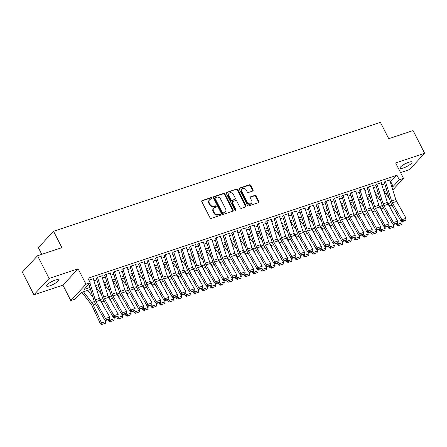 <?xml version="1.0" encoding="UTF-8"?>
<svg xmlns="http://www.w3.org/2000/svg" width="447" height="447" viewBox="0 0 447 447"><rect width="100%" height="100%" fill="white"/><g stroke="black" fill="none" stroke-linecap="round" stroke-linejoin="round"><path stroke-width="0.67" d="M211.934 198.021A0.721 0.592 42.9 0 0 211.034 197.591L202.2 200.535A1.028 0.844 42.9 0 0 201.826 201.703L210.001 217.75A1.028 0.844 42.9 0 0 211.286 218.365L220.12 215.42A0.721 0.592 42.9 0 0 219.483 214.169L218.337 214.554A3.291 2.693 42.9 0 1 214.225 212.588L213.543 211.247A3.291 2.693 42.9 0 1 213.789 208.118A3.291 2.693 42.9 0 1 214.75 207.509L215.895 207.129A0.721 0.592 42.9 0 0 215.258 205.883L214.113 206.263A3.291 2.693 42.9 0 1 210.001 204.296L209.319 202.96A3.291 2.693 42.9 0 1 209.565 199.831A3.291 2.693 42.9 0 1 210.526 199.217L211.671 198.837A0.721 0.592 42.9 0 0 211.934 198.021M211.599 198.859A0.721 0.592 42.9 0 0 210.621 198.032L201.793 200.977A1.028 0.844 42.9 0 0 201.748 200.994M220.047 215.443A0.721 0.592 42.9 0 0 219.069 214.61L217.929 214.996L218.337 214.554M215.823 207.151A0.721 0.592 42.9 0 0 214.845 206.324L213.705 206.704L214.113 206.263M408.675 162.3A6.711 1.576 153 0 0 402.551 165.356A6.711 1.576 153 0 0 400.071 168.173A6.711 1.576 153 0 0 403.423 167.955A6.711 1.576 153 0 0 409.547 164.898A6.711 1.576 153 0 0 412.028 162.077A6.711 1.576 153 0 0 408.675 162.3M55.149 280.135A6.711 1.576 153 0 0 49.025 283.191A6.711 1.576 153 0 0 46.538 286.007A6.711 1.576 153 0 0 49.891 285.789A6.711 1.576 153 0 0 56.015 282.733A6.711 1.576 153 0 0 58.501 279.917A6.711 1.576 153 0 0 55.149 280.135M252.656 191.07A1.028 0.844 42.9 0 0 253.03 189.902L250.739 185.399A1.028 0.844 42.9 0 0 249.454 184.784L239.648 188.053A1.028 0.844 42.9 0 0 239.268 189.221L247.442 205.268A1.028 0.844 42.9 0 0 248.728 205.883L258.539 202.614A1.028 0.844 42.9 0 0 258.914 201.446L256.142 196.004A1.028 0.844 42.9 0 0 254.857 195.395L250.661 196.792A1.028 0.844 42.9 0 0 250.286 197.96L251.661 200.658A2.755 2.252 42.9 0 1 251.454 203.273A2.755 2.252 42.9 0 1 247.213 202.139L241.827 191.573A2.755 2.252 42.9 0 1 242.034 188.958A2.755 2.252 42.9 0 1 246.275 190.092L247.174 191.852A1.028 0.844 42.9 0 0 248.459 192.467L252.656 191.07M390.309 182.052L396.97 175.263L399.283 179.806L403.512 178.392L392.79 189.936M37.537 255.751L49.103 278.459L33.922 294.802L22.35 272.094L37.537 255.751L61.882 247.638L53.551 231.289L380.408 122.344L388.734 138.693L413.078 130.58L424.65 153.287L395.645 162.954L403.512 178.392M33.922 294.802L62.921 285.136L78.108 268.792L49.103 278.459M78.108 268.792L85.975 284.231L90.21 282.822L84.053 289.449L89.914 287.494M396.97 175.263L87.897 278.28L90.21 282.822M224.891 194.015A1.028 0.844 42.9 0 0 223.606 193.4L213.795 196.669A1.028 0.844 42.9 0 0 213.42 197.837L221.595 213.884A1.028 0.844 42.9 0 0 222.88 214.499L232.691 211.23A1.028 0.844 42.9 0 0 233.066 210.062L224.891 194.015L224.478 194.456A1.028 0.844 42.9 0 0 223.193 193.842L213.387 197.11A1.028 0.844 42.9 0 0 213.342 197.127M226.718 192.361L236.53 189.092A1.028 0.844 42.9 0 1 237.815 189.707L245.99 205.754A1.028 0.844 42.9 0 1 245.615 206.922L241.414 208.319A1.028 0.844 42.9 0 1 240.128 207.704L236.815 201.2A1.028 0.844 42.9 0 0 235.53 200.586L232.747 201.513A1.028 0.844 42.9 0 0 232.367 202.681L235.82 209.453A0.721 0.592 42.9 0 1 234.658 209.844L226.344 193.529A1.028 0.844 42.9 0 1 226.718 192.361L226.311 192.802L236.53 189.092M400.562 172.598L409.463 169.631L424.65 153.287M93.362 279.001L93.809 278.52L88.858 280.168M101.827 276.179L102.279 275.698L97.195 277.391L96.172 278.492M110.297 273.357L110.744 272.871L105.665 274.57L104.637 275.67M118.762 270.536L119.215 270.049L114.13 271.742L113.108 272.849M127.233 267.714L127.68 267.228L122.601 268.921L121.573 270.027M135.698 264.892L136.151 264.406L131.066 266.099L130.043 267.205M144.169 262.065L144.616 261.584L139.537 263.277L138.509 264.384M152.634 259.243L153.086 258.763L148.002 260.456L146.979 261.562M161.104 256.422L161.551 255.941L156.472 257.634L155.444 258.735M169.569 253.6L170.022 253.119L164.937 254.812L163.915 255.913M178.04 250.778L178.487 250.292L173.408 251.991L172.38 253.091M186.505 247.956L186.958 247.47L181.873 249.163L180.851 250.27M194.976 245.135L195.423 244.649L190.344 246.342L189.316 247.448M203.441 242.308L203.893 241.827L198.809 243.52L197.786 244.626M211.912 239.486L212.359 239.005L207.279 240.698L206.251 241.805M220.377 236.664L220.824 236.184L215.745 237.877L214.722 238.983M228.847 233.842L229.294 233.362L224.215 235.055L223.187 236.156M237.312 231.021L237.759 230.54L232.68 232.233L231.652 233.334M245.783 228.199L246.23 227.713L241.151 229.412L240.123 230.512M254.248 225.377L254.695 224.891L249.616 226.584L248.588 227.691M262.719 222.556L263.166 222.07L258.087 223.763L257.059 224.869M271.184 219.728L271.631 219.248L266.552 220.941L265.524 222.047M279.654 216.907L280.101 216.426L275.022 218.119L273.994 219.226M288.119 214.085L288.566 213.605L283.487 215.298L282.459 216.398M296.584 211.263L297.037 210.783L291.952 212.476L290.93 213.577M305.055 208.442L305.502 207.961L300.423 209.654L299.395 210.755M313.52 205.62L313.973 205.134L308.888 206.827L307.866 207.933M321.991 202.798L322.438 202.312L317.359 204.005L316.331 205.112M330.456 199.977L330.909 199.491L325.824 201.184L324.801 202.29M338.927 197.149L339.374 196.669L334.295 198.362L333.266 199.468M347.392 194.328L347.844 193.847L342.76 195.54L341.737 196.646M355.862 191.506L356.309 191.025L351.23 192.718L350.202 193.819M364.327 188.684L364.78 188.204L359.695 189.897L358.673 190.998M372.798 185.863L373.245 185.382L368.166 187.075L367.138 188.176M381.263 183.041L381.716 182.555L376.631 184.248L375.609 185.354M93.937 280.839L96.865 279.861M102.408 278.017L105.336 277.039M110.873 275.196L113.801 274.218M119.343 272.374L122.271 271.396M127.808 269.547L130.736 268.574M136.279 266.725L139.207 265.753M144.744 263.903L147.672 262.931M153.215 261.082L156.143 260.104M161.68 258.26L164.608 257.282M170.151 255.438L173.078 254.46M178.616 252.616L181.543 251.639M187.086 249.795L190.014 248.817M195.551 246.967L198.479 245.995M204.022 244.146L206.95 243.174M212.487 241.324L215.415 240.352M220.958 238.502L223.886 237.525M229.423 235.681L232.351 234.703M237.893 232.859L240.821 231.881M246.358 230.037L249.286 229.06M254.824 227.216L257.751 226.238M263.294 224.388L266.222 223.416M271.759 221.567L274.687 220.594M280.23 218.745L283.158 217.767M288.695 215.923L291.623 214.946M297.166 213.102L300.093 212.124M305.631 210.28L308.559 209.302M314.101 207.458L317.029 206.48M322.566 204.631L325.494 203.659M331.037 201.809L333.965 200.837M339.502 198.988L342.43 198.015M347.973 196.166L350.901 195.188M356.438 193.344L359.366 192.366M364.908 190.523L367.836 189.545M373.374 187.701L376.301 186.723M381.844 184.879L384.772 183.901M384.074 182.532L385.102 181.426L390.181 179.733L389.734 180.219M53.551 231.289L38.364 247.632L41.783 254.337M388.192 194.78L386.884 195.216M90.517 289.427L81.181 292.539L75.023 299.166L70.788 300.574L85.975 284.231M62.921 285.136L70.788 300.574M391.823 186.863L393.125 186.427L399.283 179.806M95.451 285.644L98.379 284.672M103.922 282.822L106.85 281.85M112.387 280.001L115.315 279.029M120.852 277.179L123.78 276.201M129.323 274.357L132.251 273.38M137.788 271.536L140.716 270.558M146.258 268.714L149.186 267.736M154.723 265.892L157.651 264.915M163.194 263.065L166.122 262.093M171.659 260.243L174.587 259.271M180.13 257.422L183.058 256.449M188.595 254.6L191.523 253.622M197.066 251.778L199.993 250.801M205.531 248.957L208.458 247.979M214.001 246.135L216.929 245.157M222.466 243.313L225.394 242.335M230.937 240.486L233.865 239.514M239.402 237.664L242.33 236.692M247.873 234.843L250.801 233.87M256.338 232.021L259.266 231.043M264.808 229.199L267.736 228.221M273.273 226.378L276.201 225.4M281.744 223.556L284.672 222.578M290.209 220.734L293.137 219.756M298.68 217.907L301.608 216.935M307.145 215.085L310.073 214.113M315.616 212.264L318.543 211.286M324.081 209.442L327.008 208.464M332.546 206.62L335.473 205.642M341.016 203.798L343.944 202.821M349.481 200.977L352.409 199.999M357.952 198.155L360.88 197.177M366.417 195.328L369.345 194.356M374.888 192.506L377.816 191.534M383.353 189.684L386.281 188.707M386.89 190.64L383.962 191.618M378.425 193.462L375.497 194.439M369.954 196.283L367.026 197.261M361.489 199.111L358.561 200.083M353.018 201.932L350.09 202.904M344.553 204.754L341.625 205.732M336.083 207.576L333.155 208.553M327.617 210.397L324.69 211.375M319.147 213.219L316.219 214.197M310.682 216.041L307.754 217.018M302.211 218.862L299.283 219.84M293.746 221.69L290.818 222.662M285.275 224.511L282.348 225.484M276.81 227.333L273.882 228.311M268.34 230.155L265.412 231.133M259.875 232.976L256.947 233.954M251.404 235.798L248.476 236.776M242.939 238.62L240.011 239.598M234.468 241.447L231.54 242.419M226.003 244.269L223.075 245.241M217.533 247.09L214.61 248.063M209.067 249.912L206.14 250.89M200.602 252.734L197.675 253.712M192.132 255.555L189.204 256.533M183.667 258.377L180.739 259.355M175.196 261.199L172.268 262.177M166.731 264.026L163.803 264.998M158.26 266.848L155.332 267.82M149.795 269.67L146.867 270.642M141.325 272.491L138.397 273.469M132.86 275.313L129.932 276.291M124.389 278.135L121.461 279.112M115.924 280.956L112.996 281.934M107.453 283.778L104.525 284.756M98.988 286.605L96.06 287.577M386.007 194.087L387.476 192.506M390.812 181.89L393.125 186.427M209.565 199.831L209.157 200.273A3.291 2.693 42.9 0 0 208.911 203.402L209.319 202.96M213.705 206.704A3.291 2.693 42.9 0 1 209.593 204.737L208.911 203.402M213.789 208.118L213.381 208.559A3.291 2.693 42.9 0 0 213.135 211.688L213.543 211.247M217.929 214.996A3.291 2.693 42.9 0 1 213.817 213.029L213.135 211.688M232.736 211.213A1.028 0.844 42.9 0 0 232.658 210.503L224.478 194.456M215.348 197.613A0.721 0.592 42.9 0 0 215.085 198.429L222.26 212.515A0.721 0.592 42.9 0 0 223.159 212.945L224.366 212.543A3.291 2.693 42.9 0 0 225.322 211.934A3.291 2.693 42.9 0 0 225.573 208.805L220.667 199.178A3.291 2.693 42.9 0 0 216.549 197.211L215.348 197.613M214.934 198.055A0.721 0.592 42.9 0 0 214.672 198.87L215.085 198.429M225.322 211.934L224.914 212.375A3.291 2.693 42.9 0 1 223.953 212.984L222.751 213.387A0.721 0.592 42.9 0 1 221.852 212.956L214.672 198.87M245.66 206.905A1.028 0.844 42.9 0 0 245.582 206.196L237.402 190.148A1.028 0.844 42.9 0 0 236.117 189.534M232.446 201.703L232.032 202.145A1.028 0.844 42.9 0 0 231.959 203.122L235.413 209.894L235.82 209.453M235.485 210.291A0.721 0.592 42.9 0 0 235.413 209.894M233.373 194.445A2.755 2.252 42.9 0 0 229.132 193.311A2.755 2.252 42.9 0 0 228.925 195.926L230.825 199.647A1.028 0.844 42.9 0 0 232.11 200.262L234.893 199.334A1.028 0.844 42.9 0 0 235.273 198.166L233.373 194.445M229.132 193.311L228.724 193.752A2.755 2.252 42.9 0 0 228.518 196.367L228.925 195.926M235.195 199.144L234.781 199.585A1.028 0.844 42.9 0 1 234.485 199.775L231.697 200.703A1.028 0.844 42.9 0 1 230.412 200.088L228.518 196.367M242.034 188.958L241.626 189.399A2.755 2.252 42.9 0 0 241.419 192.014L241.827 191.573M251.454 203.273L251.041 203.715A2.755 2.252 42.9 0 1 246.8 202.58L241.419 192.014M258.584 202.597A1.028 0.844 42.9 0 0 258.506 201.888L255.734 196.451A1.028 0.844 42.9 0 0 254.449 195.836L250.253 197.233A1.028 0.844 42.9 0 0 250.208 197.25M252.7 191.053A1.028 0.844 42.9 0 0 252.622 190.344L250.331 185.84A1.028 0.844 42.9 0 0 249.04 185.226L239.234 188.494A1.028 0.844 42.9 0 0 239.19 188.511M81.885 292.304L91.127 304.2A5.241 2.755 71.6 0 1 92.093 305.821L100.435 323.93L101.542 322.991L93.2 304.882A7.867 4.129 -108.4 0 0 91.747 302.451L83.455 291.779M92.942 297.132L87.69 290.371M102.408 324.276L105.375 323.293L102.408 324.276L101.542 322.991L105.777 321.577L105.011 319.918M105.777 321.577L105.375 323.293M101.966 324.656L100.435 323.93M93.267 278.699L99.457 298.378A5.241 2.755 -108.4 0 0 100.24 300.2L109.727 317.079L105.492 318.487L106.481 319.795L106.107 320.298L109.068 319.309L109.448 318.806L106.481 319.795M89.964 283.08L95.222 299.786A5.241 2.755 -108.4 0 0 96.004 301.608L105.492 318.487L104.553 319.756L95.066 302.876A7.867 4.129 71.6 0 1 93.892 300.144L88.886 284.242M89.031 280.113L89.361 281.163M104.553 319.756L106.107 320.298M109.448 318.806L109.727 317.079M90.35 289.483L90.663 289.885M108.213 319.599L108.906 321.108L110.012 320.169L109.409 318.856M103.425 305.865L101.67 302.06A7.867 4.129 -108.4 0 0 100.212 299.63L99.625 298.87M101.408 294.305L96.155 287.544M110.878 321.454L113.84 320.471L110.878 321.454L110.012 320.169L114.248 318.756L113.482 317.096M114.248 318.756L113.84 320.471M110.431 321.829L108.906 321.108M98.821 286.661L99.133 287.063M116.678 316.778L117.371 318.281L118.477 317.348L117.874 316.035M111.895 303.044L110.135 299.233A7.867 4.129 -108.4 0 0 108.682 296.808L108.09 296.048M109.878 291.483L104.626 284.722M119.343 318.633L122.31 317.644L119.343 318.633L118.477 317.348L122.713 315.934L121.947 314.269M122.713 315.934L122.31 317.644M118.902 319.007L117.371 318.281M107.286 283.839L107.598 284.242M125.143 313.95L125.842 315.459L126.948 314.52L126.345 313.213M120.36 300.222L118.606 296.411A7.867 4.129 -108.4 0 0 117.148 293.981L116.561 293.226M118.343 288.661L113.091 281.901M127.814 315.811L130.775 314.822L127.814 315.811L126.948 314.52L131.183 313.112L130.418 311.447M131.183 313.112L130.775 314.822M127.367 316.185L125.842 315.459M115.756 281.012L116.069 281.42M133.614 311.129L134.307 312.637L135.413 311.699L134.81 310.391M128.825 297.4L127.071 293.59A7.867 4.129 -108.4 0 0 125.618 291.159L125.026 290.399M126.814 285.84L121.562 279.079M136.279 312.989L139.24 312L136.279 312.989L135.413 311.699L139.648 310.291L138.883 308.626M139.648 310.291L139.24 312M135.838 313.364L134.307 312.637M101.732 275.877L107.923 295.556A5.241 2.755 -108.4 0 0 108.705 297.378L118.192 314.258L113.957 315.666L114.952 316.973L114.572 317.476L117.539 316.487L117.913 315.984L114.952 316.973M97.502 277.291L103.687 296.964A5.241 2.755 -108.4 0 0 104.475 298.786L113.957 315.666L113.018 316.934L103.531 300.054A7.867 4.129 71.6 0 1 102.357 297.322L96.412 278.414M113.018 316.934L114.572 317.476M117.913 315.984L118.192 314.258M110.202 273.056L116.393 292.735A5.241 2.755 -108.4 0 0 117.175 294.556L126.657 311.43L122.428 312.844L123.417 314.146L123.042 314.654L126.004 313.665L126.384 313.163L123.417 314.146M105.967 274.464L112.158 294.143A5.241 2.755 -108.4 0 0 112.94 295.964L122.428 312.844L121.483 314.107L112.001 297.233A7.867 4.129 71.6 0 1 110.828 294.5L104.877 275.592M121.483 314.107L123.042 314.654M126.384 313.163L126.657 311.43M118.667 270.234L124.858 289.907A5.241 2.755 -108.4 0 0 125.641 291.729L135.128 308.609L130.893 310.022L131.887 311.324L131.507 311.833L134.474 310.844L134.849 310.341L131.887 311.324M114.438 271.642L120.623 291.321A5.241 2.755 -108.4 0 0 121.411 293.143L130.893 310.022L129.954 311.285L120.466 294.405A7.867 4.129 71.6 0 1 119.293 291.673L113.348 272.771M129.954 311.285L131.507 311.833M134.849 310.341L135.128 308.609M127.138 267.412L133.329 287.086A5.241 2.755 -108.4 0 0 134.111 288.907L143.593 305.787L139.363 307.201L140.352 308.503L139.978 309.011L142.939 308.022L143.319 307.514L140.352 308.503M122.903 268.82L129.094 288.499A5.241 2.755 -108.4 0 0 129.876 290.321L139.363 307.201L138.419 308.464L128.937 291.584A7.867 4.129 71.6 0 1 127.764 288.851L121.813 269.949M138.419 308.464L139.978 309.011M143.319 307.514L143.593 305.787M124.221 278.19L124.534 278.593M142.079 308.307L142.777 309.816L143.884 308.877L143.28 307.57M137.296 294.579L135.542 290.768A7.867 4.129 -108.4 0 0 134.083 288.337L133.497 287.577M135.279 283.018L130.027 276.257M144.75 310.168L147.711 309.179L144.75 310.168L143.884 308.877L148.119 307.469L147.348 305.804M148.119 307.469L147.711 309.179M144.303 310.542L142.777 309.816M135.603 264.59L141.794 284.264A5.241 2.755 -108.4 0 0 142.576 286.086L152.064 302.965L147.828 304.379L148.823 305.681L148.443 306.189L151.41 305.2L151.784 304.692L148.823 305.681M131.373 265.999L137.559 285.678A5.241 2.755 -108.4 0 0 138.341 287.499L147.828 304.379L146.89 305.642L137.402 288.762A7.867 4.129 71.6 0 1 136.229 286.03L130.284 267.122M146.89 305.642L148.443 306.189M151.784 304.692L152.064 302.965M132.692 275.369L133.005 275.771M150.55 305.485L151.242 306.994L152.349 306.055L151.745 304.742M145.761 291.757L144.007 287.946A7.867 4.129 -108.4 0 0 142.554 285.516L141.962 284.756M143.75 280.196L138.497 273.435M153.215 307.346L156.176 306.357L153.215 307.346L152.349 306.055L156.584 304.647L155.819 302.982M156.584 304.647L156.176 306.357M152.773 307.72L151.242 306.994M144.074 261.763L150.265 281.442A5.241 2.755 -108.4 0 0 151.047 283.264L160.529 300.144L156.299 301.557L157.288 302.859L156.914 303.368L159.875 302.379L160.255 301.87L157.288 302.859M139.838 263.177L146.029 282.856A5.241 2.755 -108.4 0 0 146.812 284.678L156.299 301.557L155.355 302.82L145.873 285.94A7.867 4.129 71.6 0 1 144.694 283.208L138.749 264.3M155.355 302.82L156.914 303.368M160.255 301.87L160.529 300.144M141.157 272.547L141.47 272.949M159.015 302.664L159.713 304.172L160.819 303.234L160.216 301.921M154.232 288.935L152.477 285.125A7.867 4.129 -108.4 0 0 151.019 282.694L150.432 281.934M152.215 277.375L146.962 270.614M161.685 304.524L164.647 303.535L161.685 304.524L160.819 303.234L165.055 301.82L164.284 300.161M165.055 301.82L164.647 303.535M161.238 304.899L159.713 304.172M152.539 258.942L158.73 278.621A5.241 2.755 -108.4 0 0 159.512 280.442L169 297.322L164.764 298.73L165.759 300.038L165.379 300.54L168.346 299.557L168.72 299.049L165.759 300.038M148.309 260.355L154.494 280.034A5.241 2.755 -108.4 0 0 155.277 281.856L164.764 298.73L163.825 299.998L154.338 283.119A7.867 4.129 71.6 0 1 153.165 280.386L147.219 261.478M163.825 299.998L165.379 300.54M168.72 299.049L169 297.322M149.622 269.725L149.941 270.128M167.485 299.842L168.178 301.351L169.284 300.412L168.681 299.099M162.697 286.114L160.942 282.303A7.867 4.129 -108.4 0 0 159.49 279.872L158.897 279.112M160.685 274.553L155.433 267.792M170.151 301.697L173.112 300.714L170.151 301.697L169.284 300.412L173.52 298.998L172.754 297.339M173.52 298.998L173.112 300.714M169.709 302.077L168.178 301.351M161.009 256.12L167.2 275.799A5.241 2.755 -108.4 0 0 167.983 277.621L177.465 294.5L173.235 295.908L174.224 297.216L173.849 297.719L176.811 296.73L177.185 296.227L174.224 297.216M156.774 257.533L162.965 277.207A5.241 2.755 -108.4 0 0 163.747 279.029L173.235 295.908L172.291 297.177L162.809 280.297A7.867 4.129 71.6 0 1 161.63 277.565L155.685 258.657M172.291 297.177L173.849 297.719M177.185 296.227L177.465 294.5M158.093 266.904L158.406 267.306M175.95 297.02L176.649 298.529L177.755 297.59L177.152 296.277M171.167 283.286L169.413 279.481A7.867 4.129 -108.4 0 0 167.955 277.051L167.368 276.291M169.15 271.726L163.898 264.965M178.616 298.875L181.583 297.892L178.616 298.875L177.755 297.59L181.985 296.177L181.219 294.517M181.985 296.177L181.583 297.892M178.174 299.25L176.649 298.529M169.474 253.298L175.665 272.977A5.241 2.755 -108.4 0 0 176.448 274.799L185.935 291.679L181.7 293.087L182.694 294.394L182.315 294.897L185.281 293.908L185.656 293.405L182.694 294.394M165.245 254.712L171.43 274.385A5.241 2.755 -108.4 0 0 172.212 276.207L181.7 293.087L180.761 294.355L171.274 277.475A7.867 4.129 71.6 0 1 170.1 274.743L164.155 255.835M180.761 294.355L182.315 294.897M185.656 293.405L185.935 291.679M166.558 264.082L166.871 264.484M184.421 294.199L185.114 295.702L186.22 294.769L185.617 293.456M179.633 280.465L177.878 276.654A7.867 4.129 -108.4 0 0 176.425 274.223L175.833 273.469M177.621 268.904L172.369 262.143M187.086 296.054L190.048 295.065L187.086 296.054L186.22 294.769L190.456 293.355L189.69 291.69M190.456 293.355L190.048 295.065M186.645 296.428L185.114 295.702M177.945 250.476L184.13 270.156A5.241 2.755 -108.4 0 0 184.918 271.977L194.4 288.851L190.171 290.265L191.16 291.567L190.785 292.075L193.747 291.086L194.121 290.584L191.16 291.567M173.71 251.885L179.901 271.564A5.241 2.755 -108.4 0 0 180.683 273.385L190.171 290.265L189.226 291.528L179.744 274.654A7.867 4.129 71.6 0 1 178.565 271.921L172.62 253.013M189.226 291.528L190.785 292.075M194.121 290.584L194.4 288.851M175.028 261.255L175.341 261.663M192.886 291.371L193.585 292.88L194.691 291.941L194.087 290.634M188.103 277.643L186.349 273.832A7.867 4.129 -108.4 0 0 184.89 271.402L184.304 270.647M186.086 266.082L180.834 259.321M195.551 293.232L198.518 292.243L195.551 293.232L194.691 291.941L198.921 290.533L198.155 288.868M198.921 290.533L198.518 292.243M195.11 293.606L193.585 292.88M186.41 247.655L192.601 267.328A5.241 2.755 -108.4 0 0 193.383 269.15L202.871 286.03L198.636 287.443L199.63 288.745L199.25 289.254L202.217 288.265L202.592 287.756L199.63 288.745M182.18 249.063L188.366 268.742A5.241 2.755 -108.4 0 0 189.148 270.564L198.636 287.443L197.697 288.706L188.209 271.826A7.867 4.129 71.6 0 1 187.036 269.094L181.091 250.191M197.697 288.706L199.25 289.254M202.592 287.756L202.871 286.03M183.493 258.433L183.806 258.835M201.357 288.55L202.05 290.058L203.156 289.12L202.552 287.812M196.568 274.821L194.814 271.011A7.867 4.129 -108.4 0 0 193.361 268.58L192.769 267.82M194.557 263.261L189.304 256.5M204.022 290.41L206.983 289.421L204.022 290.41L203.156 289.12L207.391 287.712L206.626 286.046M207.391 287.712L206.983 289.421M203.581 290.785L202.05 290.058M194.881 244.833L201.066 264.507A5.241 2.755 -108.4 0 0 201.854 266.328L211.336 283.208L207.106 284.622L208.095 285.924L207.721 286.432L210.682 285.443L211.057 284.935L208.095 285.924M190.645 246.241L196.836 265.92A5.241 2.755 -108.4 0 0 197.619 267.742L207.106 284.622L206.162 285.884L196.68 269.005A7.867 4.129 71.6 0 1 195.501 266.272L189.556 247.37M206.162 285.884L207.721 286.432M211.057 284.935L211.336 283.208M203.346 242.006L209.537 261.685A5.241 2.755 -108.4 0 0 210.319 263.507L219.807 280.386L215.571 281.8L216.56 283.102L216.186 283.61L219.153 282.621L219.527 282.113L216.56 283.102M199.111 243.419L205.302 263.099A5.241 2.755 -108.4 0 0 206.084 264.92L215.571 281.8L214.633 283.063L205.145 266.183A7.867 4.129 71.6 0 1 203.972 263.451L198.027 244.543M214.633 283.063L216.186 283.61M219.527 282.113L219.807 280.386M211.817 239.184L218.002 258.863A5.241 2.755 -108.4 0 0 218.79 260.685L228.272 277.565L224.036 278.978L225.031 280.28L224.657 280.783L227.618 279.8L227.992 279.291L225.031 280.28M207.581 240.598L213.772 260.277A5.241 2.755 -108.4 0 0 214.554 262.098L224.036 278.978L223.098 280.241L213.616 263.361A7.867 4.129 71.6 0 1 212.437 260.629L206.492 241.721M223.098 280.241L224.657 280.783M227.992 279.291L228.272 277.565M191.964 255.611L192.277 256.014M209.822 285.728L210.52 287.237L211.627 286.298L211.023 284.99M205.039 272L203.284 268.189A7.867 4.129 -108.4 0 0 201.826 265.758L201.239 264.998M203.022 260.439L197.77 253.678M212.487 287.589L215.454 286.6L212.487 287.589L211.627 286.298L215.856 284.89L215.091 283.225M215.856 284.89L215.454 286.6M212.046 287.963L210.52 287.237M200.429 252.79L200.742 253.192M218.292 282.906L218.985 284.415L220.092 283.476L219.488 282.163M213.504 269.178L211.749 265.367A7.867 4.129 -108.4 0 0 210.297 262.937L209.704 262.177M211.492 257.617L206.235 250.856M220.958 284.767L223.919 283.778L220.958 284.767L220.092 283.476L224.327 282.063L223.561 280.403M224.327 282.063L223.919 283.778M220.516 285.141L218.985 284.415M208.9 249.968L209.213 250.37M226.758 280.085L227.456 281.593L228.562 280.655L227.959 279.341M221.975 266.356L220.22 262.545A7.867 4.129 -108.4 0 0 218.762 260.115L218.175 259.355M219.958 254.796L214.705 248.035M229.423 281.945L232.39 280.956L229.423 281.945L228.562 280.655L232.792 279.241L232.027 277.581M232.792 279.241L232.39 280.956M228.981 282.32L227.456 281.593M220.282 236.362L226.473 256.042A5.241 2.755 -108.4 0 0 227.255 257.863L236.742 274.743L232.507 276.151L233.496 277.458L233.122 277.961L236.089 276.978L236.463 276.469L233.496 277.458M216.046 237.776L222.237 257.45A5.241 2.755 -108.4 0 0 223.019 259.277L232.507 276.151L231.568 277.419L222.081 260.54A7.867 4.129 71.6 0 1 220.907 257.807L214.962 238.899M231.568 277.419L233.122 277.961M236.463 276.469L236.742 274.743M217.365 247.146L217.678 247.549M235.228 277.263L235.921 278.772L237.027 277.833L236.424 276.52M230.44 263.534L228.685 259.724A7.867 4.129 -108.4 0 0 227.232 257.293L226.64 256.533M228.428 251.968L223.17 245.207M237.893 279.118L240.855 278.135L237.893 279.118L237.027 277.833L241.263 276.419L240.497 274.76M241.263 276.419L240.855 278.135M237.452 279.498L235.921 278.772M228.752 233.541L234.938 253.22A5.241 2.755 -108.4 0 0 235.725 255.041L245.207 271.921L240.972 273.329L241.967 274.637L241.592 275.14L244.554 274.151L244.928 273.648L241.967 274.637M224.517 234.954L230.708 254.628A5.241 2.755 -108.4 0 0 231.49 256.449L240.972 273.329L240.033 274.598L230.551 257.718A7.867 4.129 71.6 0 1 229.372 254.986L223.427 236.077M240.033 274.598L241.592 275.14M244.928 273.648L245.207 271.921M225.836 244.325L226.148 244.727M243.693 274.441L244.386 275.944L245.498 275.011L244.895 273.698M238.91 260.707L237.156 256.902A7.867 4.129 -108.4 0 0 235.698 254.472L235.111 253.712M236.893 249.147L231.641 242.386M246.358 276.296L249.325 275.313L246.358 276.296L245.498 275.011L249.728 273.598L248.962 271.932M249.728 273.598L249.325 275.313M245.917 276.671L244.386 275.944M237.217 230.719L243.408 250.398A5.241 2.755 -108.4 0 0 244.191 252.22L253.678 269.1L249.443 270.508L250.432 271.815L250.057 272.318L253.024 271.329L253.399 270.826L250.432 271.815M232.982 232.133L239.173 251.806A5.241 2.755 -108.4 0 0 239.955 253.628L249.443 270.508L248.504 271.776L239.016 254.896A7.867 4.129 71.6 0 1 237.843 252.164L231.892 233.256M248.504 271.776L250.057 272.318M253.399 270.826L253.678 269.1M234.301 241.503L234.614 241.905M252.164 271.62L252.857 273.123L253.963 272.189L253.36 270.876M247.375 257.885L245.621 254.075A7.867 4.129 -108.4 0 0 244.168 251.644L243.576 250.89M245.364 246.325L240.106 239.564M254.829 273.475L257.79 272.486L254.829 273.475L253.963 272.189L258.198 270.776L257.433 269.111M258.198 270.776L257.79 272.486M254.388 273.849L252.857 273.123M245.688 227.897L251.873 247.577A5.241 2.755 -108.4 0 0 252.656 249.398L262.143 266.272L257.908 267.686L258.902 268.988L258.528 269.496L261.489 268.507L261.864 268.004L258.902 268.988M241.453 229.305L247.644 248.985A5.241 2.755 -108.4 0 0 248.426 250.806L257.908 267.686L256.969 268.949L247.487 252.074A7.867 4.129 71.6 0 1 246.308 249.342L240.363 230.434M256.969 268.949L258.528 269.496M261.864 268.004L262.143 266.272M242.771 238.676L243.084 239.084M260.629 268.792L261.322 270.301L262.434 269.362L261.825 268.055M255.846 255.064L254.092 251.253A7.867 4.129 -108.4 0 0 252.633 248.823L252.047 248.068M253.829 243.503L248.577 236.742M263.294 270.653L266.261 269.664L263.294 270.653L262.434 269.362L266.663 267.954L265.898 266.289M266.663 267.954L266.261 269.664M262.853 271.027L261.322 270.301M254.153 225.076L260.344 244.749A5.241 2.755 -108.4 0 0 261.126 246.571L270.614 263.451L266.378 264.864L267.367 266.166L266.993 266.675L269.954 265.686L270.334 265.177L267.367 266.166M249.918 226.484L256.109 246.163A5.241 2.755 -108.4 0 0 256.891 247.984L266.378 264.864L265.44 266.127L255.952 249.247A7.867 4.129 71.6 0 1 254.779 246.515L248.828 227.612M265.44 266.127L266.993 266.675M270.334 265.177L270.614 263.451M251.236 235.854L251.549 236.256M269.1 265.971L269.792 267.479L270.899 266.541L270.295 265.233M264.311 252.242L262.557 248.431A7.867 4.129 -108.4 0 0 261.104 246.001L260.512 245.241M262.3 240.682L257.042 233.921M271.765 267.831L274.726 266.842L271.765 267.831L270.899 266.541L275.134 265.132L274.369 263.467M275.134 265.132L274.726 266.842M271.323 268.206L269.792 267.479M262.624 222.254L268.809 241.928A5.241 2.755 -108.4 0 0 269.591 243.749L279.079 260.629L274.844 262.043L275.838 263.344L275.464 263.853L278.425 262.864L278.799 262.355L275.838 263.344M258.388 223.662L264.579 243.341A5.241 2.755 -108.4 0 0 265.362 245.163L274.844 262.043L273.905 263.305L264.417 246.426A7.867 4.129 71.6 0 1 263.244 243.693L257.299 224.791M273.905 263.305L275.464 263.853M278.799 262.355L279.079 260.629M259.707 233.032L260.02 233.435M277.565 263.149L278.257 264.658L279.369 263.719L278.76 262.411M272.782 249.42L271.027 245.61A7.867 4.129 -108.4 0 0 269.569 243.179L268.977 242.419M270.765 237.86L265.512 231.099M280.23 265.01L283.197 264.021L280.23 265.01L279.369 263.719L283.599 262.311L282.834 260.646M283.599 262.311L283.197 264.021M279.788 265.384L278.257 264.658M271.089 219.427L277.28 239.106A5.241 2.755 -108.4 0 0 278.062 240.927L287.55 257.807L283.314 259.221L284.303 260.523L283.929 261.031L286.89 260.042L287.27 259.534L284.303 260.523M266.853 220.84L273.044 240.52A5.241 2.755 -108.4 0 0 273.827 242.341L283.314 259.221L282.375 260.484L272.888 243.604A7.867 4.129 71.6 0 1 271.715 240.872L265.764 221.963M282.375 260.484L283.929 261.031M287.27 259.534L287.55 257.807M268.172 230.211L268.485 230.613M286.035 260.327L286.728 261.836L287.834 260.897L287.231 259.584M281.247 246.599L279.492 242.788A7.867 4.129 -108.4 0 0 278.034 240.357L277.447 239.598M279.235 235.038L273.977 228.277M288.701 262.188L291.662 261.199L288.701 262.188L287.834 260.897L292.07 259.483L291.304 257.824M292.07 259.483L291.662 261.199M288.254 262.562L286.728 261.836M279.559 216.605L285.745 236.284A5.241 2.755 -108.4 0 0 286.527 238.106L296.015 254.986L291.779 256.394L292.774 257.701L292.394 258.204L295.361 257.221L295.735 256.712L292.774 257.701M275.324 218.019L281.509 237.698A5.241 2.755 -108.4 0 0 282.297 239.519L291.779 256.394L290.841 257.662L281.353 240.782A7.867 4.129 71.6 0 1 280.18 238.05L274.234 219.142M290.841 257.662L292.394 258.204M295.735 256.712L296.015 254.986M276.643 227.389L276.956 227.791M294.5 257.506L295.193 259.014L296.3 258.075L295.696 256.762M289.717 243.777L287.957 239.966A7.867 4.129 -108.4 0 0 286.505 237.536L285.912 236.776M287.7 232.216L282.448 225.456M297.166 259.366L300.133 258.377L297.166 259.366L296.3 258.075L300.535 256.662L299.769 255.002M300.535 256.662L300.133 258.377M296.724 259.741L295.193 259.014M285.108 224.567L285.421 224.97M302.971 254.684L303.664 256.192L304.77 255.254L304.167 253.941M298.183 240.955L296.428 237.145A7.867 4.129 -108.4 0 0 294.97 234.714L294.383 233.954M296.171 229.389L290.913 222.628M305.636 256.539L308.598 255.555L305.636 256.539L304.77 255.254L309.006 253.84L308.24 252.181M309.006 253.84L308.598 255.555M305.189 256.919L303.664 256.192M293.578 221.746L293.891 222.148M311.436 251.862L312.129 253.365L313.235 252.432L312.632 251.119M306.653 238.128L304.893 234.317A7.867 4.129 -108.4 0 0 303.44 231.892L302.848 231.133M304.636 226.568L299.384 219.807M314.101 253.717L317.068 252.728L314.101 253.717L313.235 252.432L317.471 251.018L316.705 249.353M317.471 251.018L317.068 252.728M313.66 254.092L312.129 253.365M288.024 213.783L294.215 233.463A5.241 2.755 -108.4 0 0 294.998 235.284L304.485 252.164L300.25 253.572L301.239 254.879L300.865 255.382L303.826 254.399L304.206 253.89L301.239 254.879M283.789 215.197L289.98 234.871A5.241 2.755 -108.4 0 0 290.762 236.692L300.25 253.572L299.311 254.84L289.824 237.96A7.867 4.129 71.6 0 1 288.65 235.228L282.7 216.32M299.311 254.84L300.865 255.382M304.206 253.89L304.485 252.164M296.49 210.962L302.68 230.641A5.241 2.755 -108.4 0 0 303.463 232.462L312.95 249.342L308.715 250.75L309.71 252.058L309.33 252.561L312.297 251.572L312.671 251.069L309.71 252.058M292.26 212.375L298.445 232.049A5.241 2.755 -108.4 0 0 299.233 233.87L308.715 250.75L307.776 252.019L298.289 235.139A7.867 4.129 71.6 0 1 297.115 232.406L291.17 213.498M307.776 252.019L309.33 252.561M312.671 251.069L312.95 249.342M304.96 208.14L311.151 227.819A5.241 2.755 -108.4 0 0 311.933 229.641L321.421 246.52L317.186 247.929L318.175 249.23L317.8 249.739L320.762 248.75L321.142 248.247L318.175 249.23M300.725 209.554L306.916 229.227A5.241 2.755 -108.4 0 0 307.698 231.049L317.186 247.929L316.247 249.197L306.759 232.317A7.867 4.129 71.6 0 1 305.586 229.585L299.635 210.677M316.247 249.197L317.8 249.739M321.142 248.247L321.421 246.52M302.043 218.924L302.356 219.326M319.907 249.04L320.6 250.543L321.706 249.61L321.102 248.297M315.118 235.306L313.364 231.496A7.867 4.129 -108.4 0 0 311.905 229.065L311.319 228.311M313.101 223.746L307.849 216.985M322.572 250.896L325.533 249.907L322.572 250.896L321.706 249.61L325.941 248.197L325.176 246.532M325.941 248.197L325.533 249.907M322.125 251.27L320.6 250.543M313.425 205.318L319.616 224.997A5.241 2.755 -108.4 0 0 320.398 226.819L329.886 243.693L325.651 245.107L326.645 246.409L326.265 246.917L329.232 245.928L329.607 245.425L326.645 246.409M309.195 206.726L315.381 226.405A5.241 2.755 -108.4 0 0 316.169 228.227L325.651 245.107L324.712 246.37L315.224 229.495A7.867 4.129 71.6 0 1 314.051 226.763L308.106 207.855M324.712 246.37L326.265 246.917M329.607 245.425L329.886 243.693M310.514 216.097L310.827 216.504M328.372 246.213L329.065 247.722L330.171 246.783L329.568 245.476M323.589 232.485L321.829 228.674A7.867 4.129 -108.4 0 0 320.376 226.243L319.784 225.489M321.572 220.924L316.32 214.163M331.037 248.074L334.004 247.085L331.037 248.074L330.171 246.783L334.406 245.375L333.641 243.71M334.406 245.375L334.004 247.085M330.596 248.448L329.065 247.722M321.896 202.497L328.087 222.17A5.241 2.755 -108.4 0 0 328.869 223.992L338.351 240.872L334.121 242.285L335.11 243.587L334.736 244.096L337.697 243.107L338.077 242.598L335.11 243.587M317.661 203.905L323.851 223.584A5.241 2.755 -108.4 0 0 324.634 225.405L334.121 242.285L333.177 243.548L323.695 226.668A7.867 4.129 71.6 0 1 322.522 223.936L316.571 205.033M333.177 243.548L334.736 244.096M338.077 242.598L338.351 240.872M318.979 213.275L319.292 213.677M336.837 243.392L337.535 244.9L338.642 243.961L338.038 242.654M332.054 229.663L330.299 225.852A7.867 4.129 -108.4 0 0 328.841 223.422L328.254 222.662M330.037 218.102L324.785 211.342M339.508 245.252L342.469 244.263L339.508 245.252L338.642 243.961L342.877 242.553L342.111 240.888M342.877 242.553L342.469 244.263M339.061 245.626L337.535 244.9M330.361 199.675L336.552 219.348A5.241 2.755 -108.4 0 0 337.334 221.17L346.822 238.05L342.586 239.463L343.581 240.765L343.201 241.274L346.168 240.285L346.542 239.776L343.581 240.765M326.131 201.083L332.317 220.762A5.241 2.755 -108.4 0 0 333.104 222.584L342.586 239.463L341.648 240.726L332.16 223.846A7.867 4.129 71.6 0 1 330.987 221.114L325.042 202.212M341.648 240.726L343.201 241.274M346.542 239.776L346.822 238.05M327.45 210.453L327.763 210.855M345.308 240.57L346 242.078L347.107 241.14L346.503 239.827M340.519 226.841L338.765 223.031A7.867 4.129 -108.4 0 0 337.312 220.6L336.72 219.84M338.508 215.281L333.255 208.52M347.973 242.43L350.934 241.441L347.973 242.43L347.107 241.14L351.342 239.732L350.577 238.067M351.342 239.732L350.934 241.441M347.531 242.805L346 242.078M338.832 196.848L345.023 216.527A5.241 2.755 -108.4 0 0 345.805 218.348L355.287 235.228L351.057 236.642L352.046 237.944L351.672 238.452L354.633 237.463L355.013 236.955L352.046 237.944M334.596 198.261L340.787 217.94A5.241 2.755 -108.4 0 0 341.569 219.762L351.057 236.642L350.113 237.905L340.631 221.025A7.867 4.129 71.6 0 1 339.457 218.292L333.507 199.384M350.113 237.905L351.672 238.452M355.013 236.955L355.287 235.228M335.915 207.631L336.228 208.034M353.773 237.748L354.471 239.257L355.577 238.318L354.974 237.005M348.99 224.02L347.235 220.209A7.867 4.129 -108.4 0 0 345.777 217.778L345.19 217.018M346.973 212.459L341.72 205.698M356.443 239.609L359.405 238.62L356.443 239.609L355.577 238.318L359.813 236.904L359.042 235.245M359.813 236.904L359.405 238.62M355.996 239.983L354.471 239.257M344.38 204.81L344.698 205.212M362.243 234.926L362.936 236.435L364.042 235.496L363.439 234.183M357.455 221.198L355.7 217.387A7.867 4.129 -108.4 0 0 354.248 214.957L353.655 214.197M355.443 209.637L350.191 202.877M364.908 236.781L367.87 235.798L364.908 236.781L364.042 235.496L368.278 234.083L367.512 232.423M368.278 234.083L367.87 235.798M364.467 237.161L362.936 236.435M352.851 201.988L353.164 202.39M370.708 232.105L371.407 233.613L372.513 232.675L371.91 231.362M365.925 218.376L364.171 214.566A7.867 4.129 -108.4 0 0 362.713 212.135L362.126 211.375M363.908 206.81L358.656 200.049M373.379 233.96L376.34 232.976L373.379 233.96L372.513 232.675L376.748 231.261L375.977 229.602M376.748 231.261L376.34 232.976M372.932 234.334L371.407 233.613M347.297 194.026L353.488 213.705A5.241 2.755 -108.4 0 0 354.27 215.527L363.757 232.406L359.522 233.815L360.517 235.122L360.137 235.625L363.104 234.641L363.478 234.133L360.517 235.122M343.067 195.44L349.252 215.119A5.241 2.755 -108.4 0 0 350.035 216.94L359.522 233.815L358.583 235.083L349.096 218.203A7.867 4.129 71.6 0 1 347.922 215.471L341.977 196.563M358.583 235.083L360.137 235.625M363.478 234.133L363.757 232.406M355.767 191.204L361.958 210.883A5.241 2.755 -108.4 0 0 362.74 212.705L372.222 229.585L367.993 230.993L368.982 232.3L368.607 232.803L371.569 231.814L371.949 231.311L368.982 232.3M351.532 192.618L357.723 212.291A5.241 2.755 -108.4 0 0 358.505 214.113L367.993 230.993L367.048 232.261L357.566 215.381A7.867 4.129 71.6 0 1 356.388 212.649L350.442 193.741M367.048 232.261L368.607 232.803M371.949 231.311L372.222 229.585M364.232 188.383L370.423 208.062A5.241 2.755 -108.4 0 0 371.206 209.883L380.693 226.763L376.458 228.171L377.452 229.479L377.072 229.982L380.039 228.993L380.414 228.49L377.452 229.479M360.003 189.796L366.188 209.47A5.241 2.755 -108.4 0 0 366.97 211.291L376.458 228.171L375.519 229.44L366.032 212.56A7.867 4.129 71.6 0 1 364.858 209.827L358.913 190.919M375.519 229.44L377.072 229.982M380.414 228.49L380.693 226.763M361.316 199.166L361.634 199.569M379.179 229.283L379.872 230.786L380.978 229.853L380.375 228.54M374.39 215.549L372.636 211.738A7.867 4.129 -108.4 0 0 371.183 209.313L370.591 208.553M372.379 203.988L367.127 197.228M381.844 231.138L384.806 230.149L381.844 231.138L380.978 229.853L385.213 228.439L384.448 226.774M385.213 228.439L384.806 230.149M381.403 231.512L379.872 230.786M372.703 185.561L378.894 205.24A5.241 2.755 -108.4 0 0 379.676 207.062L389.158 223.941L384.928 225.349L385.917 226.651L385.543 227.16L388.504 226.171L388.879 225.668L385.917 226.651M368.468 186.969L374.659 206.648A5.241 2.755 -108.4 0 0 375.441 208.47L384.928 225.349L383.984 226.618L374.502 209.738A7.867 4.129 71.6 0 1 373.323 207.006L367.378 188.098M383.984 226.618L385.543 227.16M388.879 225.668L389.158 223.941M369.786 196.345L370.099 196.747M387.644 226.461L388.342 227.964L389.449 227.026L388.845 225.718M382.861 212.727L381.107 208.917A7.867 4.129 -108.4 0 0 379.648 206.486L379.062 205.732M380.844 201.167L375.592 194.406M390.309 228.316L393.276 227.327L390.309 228.316L389.449 227.026L393.678 225.618L392.913 223.953M393.678 225.618L393.276 227.327M389.868 228.691L388.342 227.964M381.168 182.739L387.359 202.413A5.241 2.755 -108.4 0 0 388.141 204.24L397.629 221.114L393.394 222.528L394.388 223.83L394.008 224.338L396.975 223.349L397.349 222.846L394.388 223.83M376.938 184.147L383.124 203.826A5.241 2.755 -108.4 0 0 383.906 205.648L393.394 222.528L392.455 223.791L382.967 206.916A7.867 4.129 71.6 0 1 381.794 204.178L375.849 185.276M392.455 223.791L394.008 224.338M397.349 222.846L397.629 221.114M378.251 193.517L378.564 193.925M396.115 223.634L396.807 225.143L397.914 224.204L397.31 222.897M391.326 209.906L389.572 206.095A7.867 4.129 -108.4 0 0 388.119 203.664L387.527 202.91M389.315 198.345L384.062 191.584M398.78 225.495L401.741 224.506L398.78 225.495L397.914 224.204L402.149 222.796L401.384 221.131M402.149 222.796L401.741 224.506M398.338 225.869L396.807 225.143M389.639 179.917L395.824 199.591A5.241 2.755 -108.4 0 0 396.612 201.413L406.094 218.292L401.864 219.706L402.853 221.008L402.479 221.516L405.44 220.527L405.815 220.019L402.853 221.008M385.403 181.326L391.594 201.005A5.241 2.755 -108.4 0 0 392.377 202.826L401.864 219.706L400.92 220.969L391.438 204.089A7.867 4.129 71.6 0 1 390.259 201.357L384.314 182.454M400.92 220.969L402.479 221.516M405.815 220.019L406.094 218.292M210.621 198.032L211.034 197.591M219.069 214.61L219.483 214.169M214.845 206.324L215.258 205.883M209.593 204.737L210.001 204.296M213.817 213.029L214.225 212.588M201.793 200.977L202.2 200.535M232.658 210.503L233.066 210.062M213.387 197.11L213.795 196.669M223.193 193.842L223.606 193.4M221.852 212.956L222.26 212.515M222.751 213.387L223.159 212.945M223.953 212.984L224.366 212.543M237.402 190.148L237.815 189.707M245.582 206.196L245.99 205.754M231.959 203.122L232.367 202.681M230.412 200.088L230.825 199.647M231.697 200.703L232.11 200.262M234.485 199.775L234.893 199.334M246.8 202.58L247.213 202.139M250.253 197.233L250.661 196.792M254.449 195.836L254.857 195.395M255.734 196.451L256.142 196.004M258.506 201.888L258.914 201.446M239.234 188.494L239.648 188.053M249.04 185.226L249.454 184.784M250.331 185.84L250.739 185.399M252.622 190.344L253.03 189.902M93.2 304.882L95.719 304.038M91.747 302.451L94.418 301.563M99.457 298.378L95.222 299.786M100.24 300.2L96.004 301.608M101.67 302.06L104.19 301.217M100.212 299.63L102.883 298.736M110.135 299.233L112.655 298.395M108.682 296.808L111.353 295.914M118.606 296.411L121.126 295.573M117.148 293.981L119.818 293.092M127.071 293.59L129.591 292.751M125.618 291.159L128.289 290.271M107.923 295.556L103.687 296.964M108.705 297.378L104.475 298.786M116.393 292.735L112.158 294.143M117.175 294.556L112.94 295.964M124.858 289.907L120.623 291.321M125.641 291.729L121.411 293.143M133.329 287.086L129.094 288.499M134.111 288.907L129.876 290.321M135.542 290.768L138.062 289.93M134.083 288.337L136.754 287.449M141.794 284.264L137.559 285.678M142.576 286.086L138.341 287.499M144.007 287.946L146.527 287.108M142.554 285.516L145.225 284.627M150.265 281.442L146.029 282.856M151.047 283.264L146.812 284.678M152.477 285.125L154.992 284.286M151.019 282.694L153.69 281.806M158.73 278.621L154.494 280.034M159.512 280.442L155.277 281.856M160.942 282.303L163.462 281.459M159.49 279.872L162.16 278.978M167.2 275.799L162.965 277.207M167.983 277.621L163.747 279.029M169.413 279.481L171.927 278.637M167.955 277.051L170.625 276.157M175.665 272.977L171.43 274.385M176.448 274.799L172.212 276.207M177.878 276.654L180.398 275.816M176.425 274.223L179.096 273.335M184.13 270.156L179.901 271.564M184.918 271.977L180.683 273.385M186.349 273.832L188.863 272.994M184.89 271.402L187.561 270.513M192.601 267.328L188.366 268.742M193.383 269.15L189.148 270.564M194.814 271.011L197.334 270.172M193.361 268.58L196.032 267.692M201.066 264.507L196.836 265.92M201.854 266.328L197.619 267.742M209.537 261.685L205.302 263.099M210.319 263.507L206.084 264.92M218.002 258.863L213.772 260.277M218.79 260.685L214.554 262.098M203.284 268.189L205.799 267.351M201.826 265.758L204.497 264.87M211.749 265.367L214.269 264.529M210.297 262.937L212.962 262.048M220.22 262.545L222.735 261.707M218.762 260.115L221.433 259.226M226.473 256.042L222.237 257.45M227.255 257.863L223.019 259.277M228.685 259.724L231.205 258.88M227.232 257.293L229.898 256.399M234.938 253.22L230.708 254.628M235.725 255.041L231.49 256.449M237.156 256.902L239.67 256.058M235.698 254.472L238.368 253.578M243.408 250.398L239.173 251.806M244.191 252.22L239.955 253.628M245.621 254.075L248.141 253.237M244.168 251.644L246.833 250.756M251.873 247.577L247.644 248.985M252.656 249.398L248.426 250.806M254.092 251.253L256.606 250.415M252.633 248.823L255.304 247.934M260.344 244.749L256.109 246.163M261.126 246.571L256.891 247.984M262.557 248.431L265.077 247.593M261.104 246.001L263.769 245.112M268.809 241.928L264.579 243.341M269.591 243.749L265.362 245.163M271.027 245.61L273.542 244.772M269.569 243.179L272.24 242.291M277.28 239.106L273.044 240.52M278.062 240.927L273.827 242.341M279.492 242.788L282.012 241.95M278.034 240.357L280.705 239.469M285.745 236.284L281.509 237.698M286.527 238.106L282.297 239.519M287.957 239.966L290.477 239.128M286.505 237.536L289.175 236.647M296.428 237.145L298.948 236.301M294.97 234.714L297.641 233.82M304.893 234.317L307.413 233.479M303.44 231.892L306.111 230.998M294.215 233.463L289.98 234.871M294.998 235.284L290.762 236.692M302.68 230.641L298.445 232.049M303.463 232.462L299.233 233.87M311.151 227.819L306.916 229.227M311.933 229.641L307.698 231.049M313.364 231.496L315.884 230.658M311.905 229.065L314.576 228.177M319.616 224.997L315.381 226.405M320.398 226.819L316.169 228.227M321.829 228.674L324.349 227.836M320.376 226.243L323.047 225.355M328.087 222.17L323.851 223.584M328.869 223.992L324.634 225.405M330.299 225.852L332.819 225.014M328.841 223.422L331.512 222.533M336.552 219.348L332.317 220.762M337.334 221.17L333.104 222.584M338.765 223.031L341.284 222.193M337.312 220.6L339.983 219.712M345.023 216.527L340.787 217.94M345.805 218.348L341.569 219.762M347.235 220.209L349.755 219.371M345.777 217.778L348.448 216.89M355.7 217.387L358.22 216.549M354.248 214.957L356.918 214.068M364.171 214.566L366.685 213.722M362.713 212.135L365.383 211.241M353.488 213.705L349.252 215.119M354.27 215.527L350.035 216.94M361.958 210.883L357.723 212.291M362.74 212.705L358.505 214.113M370.423 208.062L366.188 209.47M371.206 209.883L366.97 211.291M372.636 211.738L375.156 210.9M371.183 209.313L373.854 208.419M378.894 205.24L374.659 206.648M379.676 207.062L375.441 208.47M381.107 208.917L383.621 208.078M379.648 206.486L382.319 205.598M387.359 202.413L383.124 203.826M388.141 204.24L383.906 205.648M389.572 206.095L392.092 205.257M388.119 203.664L390.79 202.776M395.824 199.591L391.594 201.005M396.612 201.413L392.377 202.826M214.728 198.189L215.136 197.747"/></g></svg>
